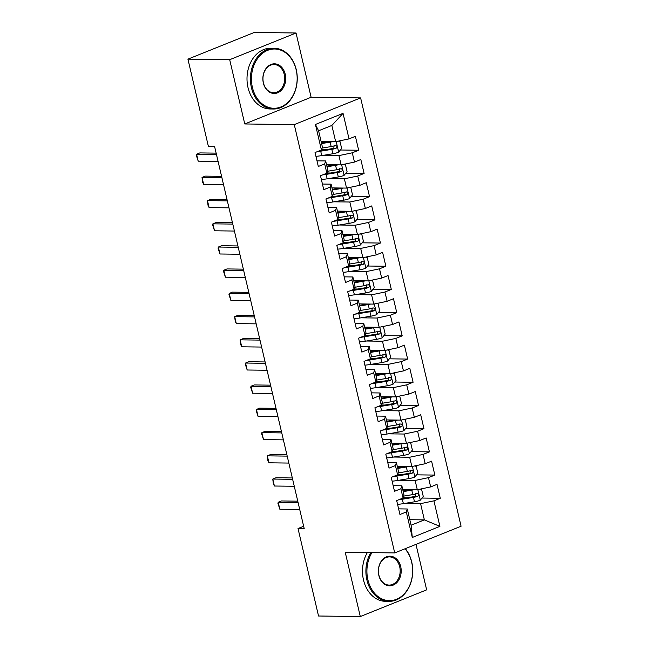 <?xml version="1.0" encoding="UTF-8"?>
<svg xmlns="http://www.w3.org/2000/svg" width="649" height="649" viewBox="0 0 649 649"><rect width="100%" height="100%" fill="white"/><g stroke="black" fill="none" stroke-linecap="round" stroke-linejoin="round"><path stroke-width="0.97" d="M296.041 32.994L229.689 59.692L244.762 123.959L311.114 97.261L296.041 32.994L254.278 32.45L187.926 59.148L208.443 146.617L214.632 146.698L304.203 528.611L298.021 528.529L318.537 616.006L360.3 616.55L426.653 589.852L415.985 544.373M311.114 97.261L360.617 97.91L461.074 526.225L394.722 552.924L294.265 124.608L360.617 97.91M409.811 519.695L424.373 519.89L439.908 526.363L433.921 500.841L440.29 498.278L437.028 484.357L430.66 486.92L428.486 477.64L434.846 475.076L431.585 461.155L425.217 463.719L423.043 454.438L429.411 451.874L426.142 437.953L419.773 440.517L417.599 431.236L423.967 428.673L420.698 414.752L414.33 417.315L412.156 408.026L418.524 405.471L415.255 391.55L408.894 394.105L406.712 384.825L413.08 382.269L409.819 368.348L403.451 370.904L401.277 361.623L407.637 359.067L404.376 345.138L398.007 347.702L395.833 338.421L402.193 335.858L398.932 321.936L392.564 324.5L390.39 315.219L396.758 312.656L393.489 298.735L387.12 301.298L384.946 292.018L391.315 289.454L388.045 275.533L381.685 278.096L379.503 268.816L385.871 266.252L382.602 252.331L376.242 254.895L374.059 245.614L380.428 243.051L377.166 229.129L370.798 231.693L368.624 222.412L374.984 219.849L371.723 205.928L365.355 208.491L363.18 199.211L369.541 196.647L366.279 182.726L359.911 185.29L357.737 176.009L364.105 173.445L360.836 159.524L354.468 162.08L352.293 152.799L358.662 150.243L355.392 136.322L349.032 138.878L335.671 141.685L331.858 125.444L318.586 130.782L322.399 147.023L321.409 149.992L315.43 124.47L343.045 113.356L349.032 138.878M439.908 526.363L412.293 537.477L406.306 511.956L407.296 508.986L398.624 508.873M321.409 149.992L315.049 152.556L318.31 166.477L324.678 163.913L326.853 173.194L320.492 175.757L323.754 189.678L330.122 187.115L332.296 196.396L325.928 198.959L329.197 212.88L335.565 210.317L337.74 219.597L331.371 222.161L334.641 236.082L341.001 233.518L343.183 242.799L336.815 245.363L340.084 259.284L346.444 256.72L348.627 266.009L342.258 268.564L345.519 282.485L351.888 279.93L354.062 289.211L347.702 291.766L350.963 305.687L357.331 303.132L359.505 312.412L353.145 314.968L356.406 328.889L362.775 326.333L364.949 335.614L358.581 338.178L361.85 352.099L368.218 349.535L370.392 358.816L364.024 361.379L367.293 375.3L373.654 372.737L375.836 382.018L369.468 384.581L372.737 398.502L379.097 395.939L381.279 405.219L374.911 407.783L378.172 421.704L384.541 419.14L386.715 428.421L380.355 430.985L383.616 444.906L389.984 442.342L392.158 451.623L385.798 454.186L389.059 468.107L395.428 465.544L397.602 474.825L391.233 477.388L394.503 491.309L400.871 488.746L403.045 498.026L396.677 500.59L399.946 514.511L406.306 511.956M322.951 155.403L338.932 155.606L341.114 164.887L326.544 164.7M352.293 152.799L338.932 155.606M354.468 162.08L341.114 164.887M315.43 124.47L318.586 130.782M328.394 178.605L344.376 178.808L346.55 188.088L331.988 187.902M357.737 176.009L344.376 178.808M359.911 185.29L346.55 188.088M324.678 163.913L325.66 160.944L316.988 160.838M325.66 160.944L327.842 170.225L326.853 173.194M333.837 201.807L349.819 202.009L351.993 211.298L337.431 211.103M363.18 199.211L349.819 202.009M365.355 208.491L351.993 211.298M330.122 187.115L331.104 184.154L322.431 184.04M331.104 184.154L333.286 193.434L332.296 196.396M339.281 225.008L355.263 225.219L357.437 234.5L342.867 234.305M368.624 222.412L355.263 225.219M370.798 231.693L357.437 234.5M335.565 210.317L336.547 207.356L327.875 207.242M336.547 207.356L338.721 216.636L337.74 219.597M344.724 248.21L360.698 248.421L362.88 257.702L348.31 257.507M374.059 245.614L360.698 248.421M376.242 254.895L362.88 257.702M341.001 233.518L341.991 230.557L333.318 230.444M341.991 230.557L344.165 239.838L343.183 242.799M350.168 271.412L366.141 271.623L368.324 280.903L353.754 280.709M379.503 268.816L366.141 271.623M381.685 278.096L368.324 280.903M346.444 256.72L347.434 253.759L338.754 253.645M347.434 253.759L349.608 263.04L348.627 266.009M355.603 294.614L371.585 294.824L373.759 304.105L359.197 303.91M384.946 292.018L371.585 294.824M387.12 301.298L373.759 304.105M351.888 279.93L352.878 276.961L344.197 276.847M352.878 276.961L355.052 286.241L354.062 289.211M361.047 317.815L377.028 318.026L379.203 327.307L364.641 327.12M390.39 315.219L377.028 318.026M392.564 324.5L379.203 327.307M357.331 303.132L358.313 300.163L349.641 300.049M358.313 300.163L360.495 309.443L359.505 312.412M366.49 341.017L382.472 341.228L384.646 350.509L370.084 350.322M395.833 338.421L382.472 341.228M398.007 347.702L384.646 350.509M362.775 326.333L363.756 323.364L355.084 323.251M363.756 323.364L365.939 332.645L364.949 335.614M371.934 364.219L387.915 364.43L390.09 373.71L375.52 373.524M401.277 361.623L387.915 364.43M403.451 370.904L390.09 373.71M368.218 349.535L369.2 346.566L360.528 346.452M369.2 346.566L371.374 355.847L370.392 358.816M377.377 387.429L393.351 387.631L395.533 396.912L380.963 396.726M406.712 384.825L393.351 387.631M408.894 394.105L395.533 396.912M373.654 372.737L374.643 369.768L365.971 369.654M374.643 369.768L376.818 379.048L375.836 382.018M382.813 410.63L398.794 410.833L400.977 420.114L386.406 419.927M412.156 408.026L398.794 410.833M414.33 417.315L400.977 420.114M379.097 395.939L380.087 392.969L371.406 392.856M380.087 392.969L382.261 402.25L381.279 405.219M388.256 433.832L404.238 434.035L406.412 443.316L391.85 443.129M417.599 431.236L404.238 434.035M419.773 440.517L406.412 443.316M384.541 419.14L385.53 416.171L376.85 416.066M385.53 416.171L387.704 425.452L386.715 428.421M393.7 457.034L409.681 457.237L411.855 466.526L397.293 466.331M423.043 454.438L409.681 457.237M425.217 463.719L411.855 466.526M389.984 442.342L390.966 439.381L382.293 439.268M390.966 439.381L393.148 448.662L392.158 451.623M399.143 480.236L415.125 480.447L417.299 489.727L402.737 489.533M428.486 477.64L415.125 480.447M430.66 486.92L417.299 489.727M395.428 465.544L396.409 462.583L387.737 462.469M396.409 462.583L398.591 471.864L397.602 474.825M404.587 503.437L420.568 503.648L424.373 519.89L411.101 525.228L407.296 508.986M433.921 500.841L420.568 503.648M400.871 488.746L401.853 485.785L393.18 485.671M401.853 485.785L404.027 495.065L403.045 498.026M229.689 59.692L187.926 59.148M394.722 552.924L345.227 552.283L360.3 616.55M244.762 123.959L294.265 124.608M303.659 526.266L298.021 528.529M321.101 141.498L335.671 141.685M412.293 537.477L411.101 525.228M331.858 125.444L343.045 113.356M440.29 498.278L422.012 498.043M406.736 497.84L403.126 497.791M434.846 475.076L416.569 474.841M401.293 474.638L397.683 474.589M429.411 451.874L411.133 451.639M395.849 451.436L392.239 451.388M423.967 428.673L405.69 428.429M390.406 428.235L386.796 428.186M418.524 405.471L400.246 405.227M384.962 405.033L381.352 404.984M413.08 382.269L394.803 382.026M379.519 381.831L375.909 381.782M407.637 359.067L389.359 358.824M374.084 358.629L370.474 358.581M402.193 335.858L383.916 335.622M368.64 335.428L365.03 335.379M396.758 312.656L378.481 312.42M363.197 312.226L359.587 312.177M391.315 289.454L373.037 289.219M357.753 289.016L354.143 288.975M385.871 266.252L367.594 266.017M352.31 265.814L348.7 265.774M380.428 243.051L362.15 242.815M346.866 242.612L343.256 242.564M374.984 219.849L356.707 219.613M341.431 219.411L337.821 219.362M369.541 196.647L351.263 196.412M335.987 196.209L332.377 196.16M364.105 173.445L345.828 173.202M330.544 173.007L326.934 172.958M358.662 150.243L340.384 150M325.1 149.805L321.49 149.757M299.716 509.481L279.841 509.222L277.95 503.429L278.21 502.261L281.439 500.963L297.769 501.174M279.841 509.222L278.21 502.261L298.086 502.521M414.192 489.687A6.441 1.257 166.8 0 1 411.774 490.19L403.224 491.609M411.093 489.646L403.07 490.977M419.952 489.168L421.639 489.524L423.27 496.485L420.228 500.249A6.441 1.257 166.8 0 1 414.492 501.791L403.37 503.64A18.586 3.626 166.8 0 1 397.561 504.362M398.811 499.73A18.586 3.626 -13.2 0 0 402.331 499.235L413.462 497.377A6.441 1.257 -13.2 0 0 417.656 496.38C419.076 494.903 418.856 493.97 417.007 493.597A6.441 1.257 166.8 0 1 412.805 494.595L403.678 496.112M415.749 493.581L415.433 496.355A3.277 0.641 166.8 0 1 414.305 496.582L403.175 498.432A15.43 3.01 166.8 0 1 401.35 498.708M417.429 493.532L417.007 493.597M294.273 486.271L274.405 486.02L273.326 483.708L272.767 479.059L275.995 477.753L292.326 477.972M274.405 486.02L272.767 479.059L292.642 479.311M288.837 463.07L268.962 462.81L267.883 460.506L267.323 455.849L270.552 454.551L286.882 454.771M268.962 462.81L267.323 455.849L287.199 456.109M408.748 466.485A6.441 1.257 166.8 0 1 406.331 466.988L397.78 468.408M405.649 466.444L397.626 467.775M414.508 465.966L416.196 466.323L417.826 473.283L414.784 477.047A6.441 1.257 166.8 0 1 409.048 478.589L397.926 480.438A18.586 3.626 166.8 0 1 392.118 481.16M393.367 476.528A18.586 3.626 -13.2 0 0 396.888 476.033L408.018 474.176A6.441 1.257 -13.2 0 0 412.212 473.178C413.632 471.701 413.413 470.768 411.563 470.395A6.441 1.257 166.8 0 1 407.361 471.393L398.235 472.91M410.314 470.379L409.99 473.145A3.277 0.641 166.8 0 1 408.862 473.381L397.74 475.23A15.43 3.01 166.8 0 1 395.914 475.506M411.985 470.33L411.563 470.395M403.313 443.275A6.441 1.257 166.8 0 1 400.887 443.786L392.337 445.206M400.206 443.235L392.191 444.573M409.065 442.764L410.752 443.121L412.383 450.082L409.341 453.846A6.441 1.257 166.8 0 1 403.613 455.387L392.483 457.237A18.586 3.626 166.8 0 1 386.674 457.951M387.932 453.326A18.586 3.626 -13.2 0 0 391.444 452.824L402.575 450.974A6.441 1.257 -13.2 0 0 406.777 449.976C408.189 448.5 407.97 447.567 406.12 447.193A6.441 1.257 166.8 0 1 401.926 448.191L392.799 449.708M404.871 447.177L404.546 449.944A3.277 0.641 166.8 0 1 403.418 450.179L392.296 452.029A15.43 3.01 166.8 0 1 390.471 452.304M406.542 447.129L406.12 447.193M371.934 552.624A29.643 22.861 90.7 0 0 367.902 579.8A29.643 22.861 90.7 0 0 396.417 599.311A29.643 22.861 90.7 0 0 411.653 562.196A29.643 22.861 90.7 0 0 405.025 548.778M405.309 548.665A30.373 23.421 -89.3 0 1 411.726 561.977A30.373 23.421 -89.3 0 1 388.921 601.363A30.373 23.421 -89.3 0 1 366.896 580.011A30.373 23.421 -89.3 0 1 370.766 552.615M400.717 566.601A14.822 11.431 -89.3 0 1 393.099 585.155A14.822 11.431 -89.3 0 1 378.838 575.403A14.822 11.431 -89.3 0 1 386.455 556.85A14.822 11.431 -89.3 0 1 400.717 566.601M378.911 575.176A14.091 10.871 90.7 0 0 389.132 585.09A14.091 10.871 90.7 0 0 399.711 566.812A14.091 10.871 90.7 0 0 389.497 556.899A14.091 10.871 90.7 0 0 378.911 575.176M388.921 601.363L385.514 601.323A30.373 23.421 -89.3 0 1 363.497 579.971A30.373 23.421 -89.3 0 1 367.358 552.567M296.171 69.841A29.643 22.861 90.7 0 0 267.656 50.338A29.643 22.861 90.7 0 0 252.42 87.445A29.643 22.861 90.7 0 0 280.936 106.947A29.643 22.861 90.7 0 0 296.171 69.841M251.414 87.656A30.373 23.421 -89.3 0 1 274.227 48.269A30.373 23.421 -89.3 0 1 296.244 69.621A30.373 23.421 -89.3 0 1 273.44 109.008A30.373 23.421 -89.3 0 1 251.414 87.656M285.236 74.246A14.822 11.431 -89.3 0 1 277.618 92.799A14.822 11.431 -89.3 0 1 263.356 83.048A14.822 11.431 -89.3 0 1 270.974 64.486A14.822 11.431 -89.3 0 1 285.236 74.246M263.429 82.821A14.091 10.871 90.7 0 0 273.651 92.734A14.091 10.871 90.7 0 0 284.23 74.457A14.091 10.871 90.7 0 0 274.016 64.543A14.091 10.871 90.7 0 0 263.429 82.821M273.44 109.008L270.033 108.967A30.373 23.421 -89.3 0 1 248.015 87.615A30.373 23.421 -89.3 0 1 270.828 48.221L274.227 48.269M283.394 439.868L263.518 439.608L261.628 433.824L261.888 432.648L265.117 431.35L281.447 431.561M263.518 439.608L261.888 432.648L281.763 432.907M277.95 416.666L258.075 416.407L256.185 410.622L256.444 409.446L259.673 408.148L276.003 408.359M258.075 416.407L256.444 409.446L276.32 409.706M397.869 420.073A6.441 1.257 166.8 0 1 395.444 420.576L386.893 422.004M394.762 420.033L386.747 421.371M403.621 419.562L405.309 419.919L406.947 426.88L403.897 430.644A6.441 1.257 166.8 0 1 398.17 432.177L387.039 434.035A18.586 3.626 166.8 0 1 381.239 434.749M382.488 430.125A18.586 3.626 -13.2 0 0 386.009 429.622L397.131 427.772A6.441 1.257 -13.2 0 0 401.333 426.774C402.745 425.29 402.534 424.365 400.676 423.992A6.441 1.257 166.8 0 1 396.482 424.99L387.356 426.507M399.427 423.975L399.103 426.742A3.277 0.641 166.8 0 1 397.983 426.977L386.853 428.827A15.43 3.01 166.8 0 1 385.027 429.103M401.106 423.927L400.676 423.992M392.426 396.872A6.441 1.257 166.8 0 1 390 397.375L381.45 398.802M389.319 396.831L381.304 398.17M398.178 396.361L399.865 396.717L401.504 403.678L398.462 407.442A6.441 1.257 166.8 0 1 392.726 408.975L381.596 410.833A18.586 3.626 166.8 0 1 375.795 411.547M377.045 406.923A18.586 3.626 -13.2 0 0 380.565 406.42L391.688 404.57A6.441 1.257 -13.2 0 0 395.89 403.573C397.31 402.088 397.091 401.163 395.233 400.79A6.441 1.257 166.8 0 1 391.039 401.788L381.912 403.305M393.984 400.766L393.667 403.54A3.277 0.641 166.8 0 1 392.54 403.775L381.409 405.625A15.43 3.01 166.8 0 1 379.584 405.901M395.663 400.725L395.233 400.79M272.507 393.464L252.631 393.205L250.741 387.421L251.001 386.244L254.23 384.946L270.56 385.157M252.631 393.205L251.001 386.244L270.876 386.504M386.982 373.67A6.441 1.257 166.8 0 1 384.565 374.173L376.006 375.601M383.875 373.629L375.86 374.968M392.742 373.159L394.43 373.516L396.06 380.476L393.018 384.24A6.441 1.257 166.8 0 1 387.283 385.774L376.152 387.631A18.586 3.626 166.8 0 1 370.352 388.345M371.601 383.721A18.586 3.626 -13.2 0 0 375.122 383.218L386.252 381.369A6.441 1.257 -13.2 0 0 390.447 380.371C391.866 378.886 391.647 377.961 389.798 377.58A6.441 1.257 166.8 0 1 385.595 378.586L376.469 380.103M388.54 377.564L388.224 380.338A3.277 0.641 166.8 0 1 387.096 380.565L375.966 382.423A15.43 3.01 166.8 0 1 374.14 382.699M390.219 377.515L389.798 377.58M267.063 370.263L247.188 370.003L245.298 364.219L245.557 363.042L248.786 361.744L265.117 361.955M247.188 370.003L245.557 363.042L265.433 363.302M381.539 350.468A6.441 1.257 166.8 0 1 379.121 350.971L370.571 352.399M378.44 350.428L370.417 351.766M387.299 349.949L388.986 350.314L390.617 357.274L387.575 361.039A6.441 1.257 166.8 0 1 381.839 362.572L370.717 364.422A18.586 3.626 166.8 0 1 364.908 365.144M366.158 360.519A18.586 3.626 -13.2 0 0 369.679 360.017L380.809 358.167A6.441 1.257 -13.2 0 0 385.003 357.169C386.423 355.684 386.204 354.76 384.354 354.378A6.441 1.257 166.8 0 1 380.152 355.384L371.025 356.901M383.097 354.362L382.78 357.137A3.277 0.641 166.8 0 1 381.653 357.364L370.522 359.222A15.43 3.01 166.8 0 1 368.697 359.497M384.776 354.313L384.354 354.378M261.62 347.061L241.752 346.801L240.674 344.497L240.114 339.841L243.343 338.543L259.673 338.754M241.752 346.801L240.114 339.841L259.989 340.1M376.104 327.266A6.441 1.257 166.8 0 1 373.678 327.769L365.127 329.197M372.997 327.226L364.973 328.556M381.855 326.747L383.543 327.112L385.173 334.073L382.131 337.829A6.441 1.257 166.8 0 1 376.396 339.37L365.273 341.22A18.586 3.626 166.8 0 1 359.465 341.942M360.714 337.318A18.586 3.626 -13.2 0 0 364.235 336.815L375.365 334.965A6.441 1.257 -13.2 0 0 379.56 333.959C380.979 332.483 380.76 331.558 378.911 331.177A6.441 1.257 166.8 0 1 374.708 332.174L365.59 333.7M377.661 331.16L377.337 333.935A3.277 0.641 166.8 0 1 376.209 334.162L365.087 336.02A15.43 3.01 166.8 0 1 363.262 336.296M379.332 331.112L378.911 331.177M256.185 323.859L236.309 323.6L235.23 321.287L234.678 316.639L237.899 315.341L254.23 315.552M236.309 323.6L234.678 316.639L254.546 316.899M370.66 304.065A6.441 1.257 166.8 0 1 368.234 304.568L359.684 305.987M367.553 304.024L359.538 305.354M376.412 303.545L378.099 303.902L379.73 310.863L376.688 314.627A6.441 1.257 166.8 0 1 370.96 316.168L359.83 318.018A18.586 3.626 166.8 0 1 354.021 318.74M355.279 314.116A18.586 3.626 -13.2 0 0 358.792 313.613L369.922 311.763A6.441 1.257 -13.2 0 0 374.124 310.757C375.536 309.281 375.317 308.356 373.467 307.975A6.441 1.257 166.8 0 1 369.273 308.973L360.146 310.498M372.218 307.959L371.893 310.733A3.277 0.641 166.8 0 1 370.766 310.96L359.643 312.81A15.43 3.01 166.8 0 1 357.818 313.094M373.889 307.91L373.467 307.975M250.741 300.657L230.866 300.398L228.975 294.605L229.235 293.437L232.464 292.139L248.794 292.35M230.866 300.398L229.235 293.437L249.111 293.697M365.217 280.863A6.441 1.257 166.8 0 1 362.791 281.366L354.24 282.786M362.11 280.822L354.094 282.153M370.968 280.344L372.656 280.701L374.295 287.661L371.244 291.425A6.441 1.257 166.8 0 1 365.517 292.967L354.386 294.816A18.586 3.626 166.8 0 1 348.586 295.538M349.835 290.914A18.586 3.626 -13.2 0 0 353.356 290.411L364.478 288.562A6.441 1.257 -13.2 0 0 368.681 287.556C370.092 286.079 369.881 285.146 368.024 284.773A6.441 1.257 166.8 0 1 363.829 285.771L354.703 287.296M366.774 284.757L366.45 287.531A3.277 0.641 166.8 0 1 365.33 287.758L354.2 289.608A15.43 3.01 166.8 0 1 352.375 289.884M368.454 284.708L368.024 284.773M245.298 277.456L225.422 277.196L223.532 271.404L223.791 270.235L227.02 268.937L243.351 269.148M225.422 277.196L223.791 270.235L243.667 270.495M359.773 257.661A6.441 1.257 166.8 0 1 357.348 258.164L348.797 259.584M356.666 257.621L348.651 258.951M365.525 257.142L367.22 257.499L368.851 264.459L365.809 268.224A6.441 1.257 166.8 0 1 360.073 269.765L348.943 271.615A18.586 3.626 166.8 0 1 343.143 272.337M344.392 267.704A18.586 3.626 -13.2 0 0 347.913 267.21L359.035 265.352A6.441 1.257 -13.2 0 0 363.237 264.354C364.657 262.877 364.438 261.945 362.58 261.571A6.441 1.257 166.8 0 1 358.386 262.569L349.259 264.086M361.331 261.555L361.014 264.33A3.277 0.641 166.8 0 1 359.887 264.557L348.756 266.406A15.43 3.01 166.8 0 1 346.931 266.682M363.01 261.506L362.58 261.571M239.854 254.254L219.979 253.994L218.088 248.202L218.348 247.034L221.577 245.736L237.907 245.947M219.979 253.994L218.348 247.034L238.224 247.293M354.33 234.459A6.441 1.257 166.8 0 1 351.912 234.962L343.353 236.382M351.223 234.419L343.207 235.749M360.09 233.94L361.777 234.297L363.408 241.258L360.365 245.022A6.441 1.257 166.8 0 1 354.63 246.563L343.499 248.413A18.586 3.626 166.8 0 1 337.699 249.135M338.948 244.503A18.586 3.626 -13.2 0 0 342.469 244.008L353.6 242.15A6.441 1.257 -13.2 0 0 357.794 241.152C359.213 239.676 358.994 238.743 357.145 238.37A6.441 1.257 166.8 0 1 352.942 239.367L343.816 240.884M355.887 238.353L355.571 241.12A3.277 0.641 166.8 0 1 354.443 241.355L343.313 243.205A15.43 3.01 166.8 0 1 341.488 243.48M357.567 238.305L357.145 238.37M234.411 231.044L214.535 230.793L212.645 225L212.904 223.832L216.133 222.526L232.464 222.745M214.535 230.793L212.904 223.832L232.78 224.083M348.886 211.258A6.441 1.257 166.8 0 1 346.469 211.761L337.918 213.18M345.787 211.217L337.764 212.548M354.646 210.738L356.333 211.095L357.964 218.056L354.922 221.82A6.441 1.257 166.8 0 1 349.186 223.361L338.064 225.211A18.586 3.626 166.8 0 1 332.256 225.933M333.505 221.301A18.586 3.626 -13.2 0 0 337.026 220.798L348.156 218.948A6.441 1.257 -13.2 0 0 352.35 217.95C353.77 216.474 353.551 215.541 351.701 215.168A6.441 1.257 166.8 0 1 347.499 216.166L338.372 217.683M350.444 215.152L350.127 217.918A3.277 0.641 166.8 0 1 349 218.153L337.869 220.003A15.43 3.01 166.8 0 1 336.052 220.279M352.123 215.103L351.701 215.168M228.967 207.842L209.1 207.583L208.021 205.279L207.461 200.622L210.69 199.324L227.02 199.543M209.1 207.583L207.461 200.622L227.337 200.882M343.451 188.048A6.441 1.257 166.8 0 1 341.025 188.559L332.475 189.979M340.344 188.007L332.32 189.346M349.203 187.537L350.89 187.894L352.521 194.854L349.478 198.618A6.441 1.257 166.8 0 1 343.743 200.16L332.621 202.009A18.586 3.626 166.8 0 1 326.812 202.723M328.061 198.099A18.586 3.626 -13.2 0 0 331.582 197.596L342.713 195.747A6.441 1.257 -13.2 0 0 346.907 194.749C348.326 193.272 348.107 192.339 346.258 191.966A6.441 1.257 166.8 0 1 342.055 192.964L332.937 194.481M345.008 191.95L344.684 194.716A3.277 0.641 166.8 0 1 343.556 194.951L332.434 196.801A15.43 3.01 166.8 0 1 330.609 197.077M346.68 191.901L346.258 191.966M223.532 184.641L203.656 184.381L202.577 182.077L202.026 177.42L205.246 176.122L221.585 176.333M203.656 184.381L202.026 177.42L221.893 177.68M338.007 164.846A6.441 1.257 166.8 0 1 335.582 165.349L327.031 166.777M334.9 164.805L326.885 166.144M343.759 164.335L345.446 164.692L347.077 171.652L344.035 175.417A6.441 1.257 166.8 0 1 338.307 176.95L327.177 178.808A18.586 3.626 166.8 0 1 321.377 179.522M322.626 174.897A18.586 3.626 -13.2 0 0 326.147 174.394L337.269 172.545A6.441 1.257 -13.2 0 0 341.471 171.547C342.883 170.062 342.672 169.138 340.814 168.764A6.441 1.257 166.8 0 1 336.62 169.762L327.494 171.279M339.565 168.748L339.24 171.514A3.277 0.641 166.8 0 1 338.113 171.75L326.991 173.599A15.43 3.01 166.8 0 1 325.165 173.875M341.236 168.699L340.814 168.764M218.088 161.439L198.213 161.179L196.323 155.395L196.582 154.219L199.811 152.921L216.141 153.132M198.213 161.179L196.582 154.219L216.458 154.478M332.564 141.644A6.441 1.257 166.8 0 1 330.138 142.147L321.588 143.575M329.457 141.604L321.442 142.942M338.316 141.133L340.003 141.49L341.642 148.451L338.6 152.215A6.441 1.257 166.8 0 1 332.864 153.748L321.734 155.606A18.586 3.626 166.8 0 1 315.933 156.32M317.183 151.696A18.586 3.626 -13.2 0 0 320.703 151.193L331.826 149.343A6.441 1.257 -13.2 0 0 336.028 148.345C337.448 146.861 337.229 145.936 335.371 145.554A6.441 1.257 166.8 0 1 331.177 146.56L322.05 148.077M334.121 145.538L333.797 148.313A3.277 0.641 166.8 0 1 332.677 148.548L321.547 150.398A15.43 3.01 166.8 0 1 319.722 150.673M335.801 145.498L335.371 145.554M420.301 500.16L417.834 489.614M403.37 503.64L402.331 499.235M412.805 494.595L411.774 490.19M414.492 501.791L413.462 497.377M415.433 496.355L417.656 496.38M414.865 476.95L412.391 466.412M397.926 480.438L396.888 476.033M407.361 471.393L406.331 466.988M409.048 478.589L408.018 474.176M409.99 473.145L412.212 473.178M409.422 453.748L406.947 443.21M392.483 457.237L391.444 452.824M401.926 448.191L400.887 443.786M403.613 455.387L402.575 450.974M404.546 449.944L406.777 449.976M403.978 430.547L401.504 420.008M387.039 434.035L386.009 429.622M396.482 424.99L395.444 420.576M398.17 432.177L397.131 427.772M399.103 426.742L401.333 426.774M398.535 407.345L396.06 396.799M381.596 410.833L380.565 406.42M391.039 401.788L390 397.375M392.726 408.975L391.688 404.57M393.667 403.54L395.89 403.573M393.091 384.143L390.617 373.597M376.152 387.631L375.122 383.218M385.595 378.586L384.565 374.173M387.283 385.774L386.252 381.369M388.224 380.338L390.447 380.371M387.648 360.941L385.182 350.395M370.717 364.422L369.679 360.017M380.152 355.384L379.121 350.971M381.839 362.572L380.809 358.167M382.78 357.137L385.003 357.169M382.212 337.74L379.738 327.193M365.273 341.22L364.235 336.815M374.708 332.174L373.678 327.769M376.396 339.37L375.365 334.965M377.337 333.935L379.56 333.959M376.769 314.538L374.295 303.992M359.83 318.018L358.792 313.613M369.273 308.973L368.234 304.568M370.96 316.168L369.922 311.763M371.893 310.733L374.124 310.757M371.325 291.336L368.851 280.79M354.386 294.816L353.356 290.411M363.829 285.771L362.791 281.366M365.517 292.967L364.478 288.562M366.45 287.531L368.681 287.556M365.882 268.134L363.408 257.588M348.943 271.615L347.913 267.21M358.386 262.569L357.348 258.164M360.073 269.765L359.035 265.352M361.014 264.33L363.237 264.354M360.438 244.924L357.964 234.386M343.499 248.413L342.469 244.008M352.942 239.367L351.912 234.962M354.63 246.563L353.6 242.15M355.571 241.12L357.794 241.152M354.995 221.723L352.529 211.185M338.064 225.211L337.026 220.798M347.499 216.166L346.469 211.761M349.186 223.361L348.156 218.948M350.127 217.918L352.35 217.95M349.56 198.521L347.085 187.983M332.621 202.009L331.582 197.596M342.055 192.964L341.025 188.559M343.743 200.16L342.713 195.747M344.684 194.716L346.907 194.749M344.116 175.319L341.642 164.781M327.177 178.808L326.147 174.394M336.62 169.762L335.582 165.349M338.307 176.95L337.269 172.545M339.24 171.514L341.471 171.547M338.673 152.117L336.198 141.571M321.734 155.606L320.703 151.193M331.177 146.56L330.138 142.147M332.864 153.748L331.826 149.343M333.797 148.313L336.028 148.345"/></g></svg>
